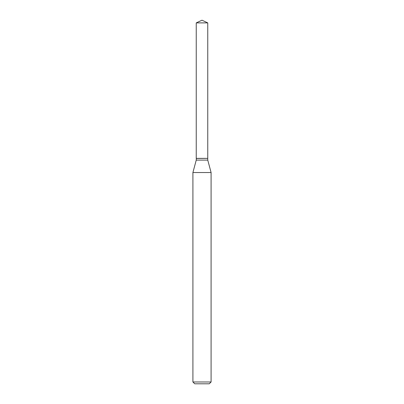 <?xml version="1.0" encoding="UTF-8"?>
<svg xmlns="http://www.w3.org/2000/svg" width="404" height="404" viewBox="0 0 404 404"><rect width="100%" height="100%" fill="white"/><g stroke="black" fill="none" stroke-linecap="round" stroke-linejoin="round"><path stroke-width="0.61" d="M207.757 22.887L196.243 22.887L196.243 158.373L207.757 158.373L207.757 22.887L202 20.2L196.243 22.887M196.319 158.373L196.243 160.1L192.91 172.538L192.91 381.982L211.09 381.982L209.272 383.8L194.728 383.8L192.91 381.982M207.681 158.373L196.243 158.449M207.757 158.449L207.757 160.1L211.09 172.538L192.91 172.538M211.09 172.538L211.09 381.982M207.757 160.1L196.243 160.1"/></g></svg>
